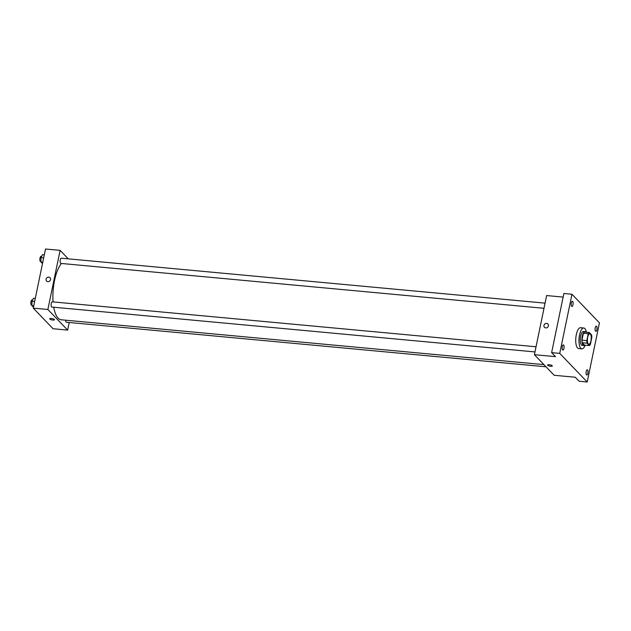 <?xml version="1.0" encoding="UTF-8"?>
<svg xmlns="http://www.w3.org/2000/svg" width="631" height="631" viewBox="0 0 631 631"><rect width="100%" height="100%" fill="white"/><g stroke="black" fill="none" stroke-linecap="round" stroke-linejoin="round"><path stroke-width="0.95" d="M590.971 340.748A5.237 1.885 -84.7 0 1 588.841 344.25A5.237 1.885 -84.7 0 1 587.445 338.855A5.237 1.885 -84.7 0 1 589.811 333.815A5.237 1.885 -84.7 0 1 590.971 340.748M591.586 334.895L589.275 332.49A6.76 2.429 -84.7 0 0 588.258 333.712L586.822 340.63A6.76 2.429 -84.7 0 0 587.067 343.169L589.378 345.575A6.76 2.429 -84.7 0 0 590.395 344.352L591.823 337.435A6.76 2.429 -84.7 0 0 591.586 334.895M587.067 343.169L582.2 342.712L584.511 345.125L589.378 345.575M582.2 342.712A6.76 2.429 -84.7 0 1 581.956 340.18L586.822 340.63M589.275 332.49L584.409 332.04A6.76 2.429 -84.7 0 0 583.391 333.263L581.956 340.18M585.97 332.182A6.98 2.516 95.3 0 0 585.103 331.63A6.98 2.516 95.3 0 0 582.082 337.309A6.98 2.516 95.3 0 0 583.099 345.149A6.98 2.516 95.3 0 0 583.817 345.536A6.98 2.516 95.3 0 0 584.763 345.149M583.817 345.536L582.192 345.386A6.98 2.516 -84.7 0 1 581.474 344.999A6.98 2.516 -84.7 0 1 580.457 337.151A6.98 2.516 -84.7 0 1 583.486 331.48L585.103 331.63M583.391 333.263L588.258 333.712M585.174 345.181A10.475 3.77 -84.7 0 1 581.869 348.856A10.475 3.77 -84.7 0 1 579.084 338.082A10.475 3.77 -84.7 0 1 583.809 328.002A10.475 3.77 -84.7 0 1 586.38 332.221M581.869 348.856L578.627 348.557A10.475 3.77 -84.7 0 1 575.843 337.782A10.475 3.77 -84.7 0 1 580.559 327.702L583.809 328.002M572.672 301.413A2.619 0.939 -84.7 0 1 573.051 304.355A2.619 0.939 -84.7 0 1 571.923 306.477A2.619 0.939 -84.7 0 1 571.221 303.787A2.619 0.939 -84.7 0 1 572.404 301.263A2.619 0.939 -84.7 0 1 572.672 301.413M596.571 326.298A2.619 0.939 -84.7 0 1 596.95 329.24A2.619 0.939 -84.7 0 1 595.814 331.37A2.619 0.939 -84.7 0 1 595.12 328.672A2.619 0.939 -84.7 0 1 596.303 326.156A2.619 0.939 -84.7 0 1 596.571 326.298M587.532 369.924A2.619 0.939 -84.7 0 1 587.918 372.866A2.619 0.939 -84.7 0 1 586.783 374.988A2.619 0.939 -84.7 0 1 586.089 372.298A2.619 0.939 -84.7 0 1 587.264 369.774A2.619 0.939 -84.7 0 1 587.532 369.924M563.641 345.031A2.619 0.939 -84.7 0 1 564.019 347.973A2.619 0.939 -84.7 0 1 562.884 350.102A2.619 0.939 -84.7 0 1 562.189 347.405A2.619 0.939 -84.7 0 1 563.373 344.889A2.619 0.939 -84.7 0 1 563.641 345.031M559.736 353.392L587.209 382L599.45 322.867L571.986 294.259L559.736 353.392L551.628 352.634L555.477 356.641L534.394 354.685L554.168 375.279L575.251 377.235L579.1 381.242L587.209 382M552.306 365.996A2.398 0.663 11.7 0 1 550.713 366.295A2.398 0.663 11.7 0 1 547.605 365.018A2.398 0.663 11.7 0 1 550.09 364.852A2.398 0.663 11.7 0 1 552.306 365.996A2.398 0.663 11.7 0 1 550.713 366.295A2.398 0.663 11.7 0 1 547.605 365.018M551.628 352.634L563.877 293.51L571.986 294.259M534.394 354.685L546.635 295.553L563.136 297.091M548.418 325.856A2.398 2.138 136.2 0 1 544.458 327.308A2.398 2.138 136.2 0 1 547.921 323.979A2.398 2.138 136.2 0 1 548.418 325.856M544.458 327.308A2.398 2.138 136.2 0 1 547.921 323.987M543.938 364.623L61.128 319.775A29.681 10.68 -84.7 0 1 53.73 307.218M53.083 301.902A29.681 10.68 -84.7 0 1 61.467 263.474M534.962 351.924L51.821 307.045A2.619 0.939 -84.7 0 1 51.127 304.347A2.619 0.939 -84.7 0 1 52.31 301.831L536.034 346.766M546.02 366.792L66.413 322.236A2.619 0.939 -84.7 0 1 65.687 320.193M544.001 308.299L60.852 263.419A2.619 0.939 -84.7 0 1 60.158 260.729A2.619 0.939 -84.7 0 1 61.341 258.205L545.066 303.14M68.258 258.852L60.111 250.357L47.869 309.49L67.643 330.084L69.213 322.496M60.111 250.357L45.511 249L33.269 308.133L47.869 309.49M33.269 308.133L53.043 328.727L67.643 330.084M54.432 319.743A2.398 0.663 11.7 0 1 52.83 320.043A2.398 0.663 11.7 0 1 49.731 318.773A2.398 0.663 11.7 0 1 52.215 318.608A2.398 0.663 11.7 0 1 54.432 319.743A2.398 0.663 11.7 0 1 52.83 320.043A2.398 0.663 11.7 0 1 49.731 318.773M50.543 279.604A2.398 2.138 136.2 0 1 46.584 281.055A2.398 2.138 136.2 0 1 50.046 277.735A2.398 2.138 136.2 0 1 50.543 279.604M46.584 281.055A2.398 2.138 136.2 0 1 50.046 277.735M44.312 254.814L42.498 254.64L41.023 257.598L40.968 262.031L42.506 263.529M41.023 257.598L43.681 257.842M40.968 262.031L42.782 262.204M40.976 261.573L40.581 261.534A2.619 0.939 -84.7 0 1 39.887 258.844A2.619 0.939 -84.7 0 1 41.07 256.32L41.63 256.375M35.281 298.431L33.467 298.266L31.984 301.216L31.936 305.656L33.475 307.155M31.984 301.216L34.65 301.46M31.936 305.656L33.751 305.822M31.936 305.199L31.55 305.159A2.619 0.939 -84.7 0 1 30.856 302.462A2.619 0.939 -84.7 0 1 32.031 299.946L32.599 299.993"/></g></svg>
